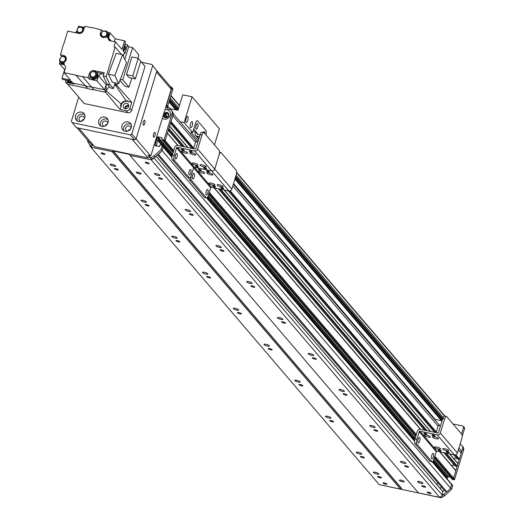 <?xml version="1.0" encoding="UTF-8"?>
<svg xmlns="http://www.w3.org/2000/svg" width="524" height="524" viewBox="0 0 524 524"><rect width="100%" height="100%" fill="white"/><g stroke="black" fill="none" stroke-linecap="round" stroke-linejoin="round"><path stroke-width="0.79" d="M373.474 472.609A2.843 0.681 17 0 1 373.37 472.327A2.843 0.681 17 0 1 376.291 472.51A2.843 0.681 17 0 1 378.806 473.991A2.843 0.681 17 0 1 376.383 473.945A2.843 0.681 17 0 1 373.474 472.609M417.648 481.903A2.843 0.681 17 0 1 417.543 481.621A2.843 0.681 17 0 1 420.458 481.805A2.843 0.681 17 0 1 422.979 483.285A2.843 0.681 17 0 1 420.549 483.239A2.843 0.681 17 0 1 417.648 481.903M421.794 486.056A2.05 0.491 17 0 1 421.722 485.853A2.05 0.491 17 0 1 423.824 485.984A2.05 0.491 17 0 1 425.639 487.051A2.05 0.491 17 0 1 423.89 487.019A2.05 0.491 17 0 1 421.794 486.056M377.621 476.761A2.05 0.491 17 0 1 377.549 476.558A2.05 0.491 17 0 1 379.651 476.689A2.05 0.491 17 0 1 381.465 477.757A2.05 0.491 17 0 1 379.717 477.724A2.05 0.491 17 0 1 377.621 476.761M356.386 452.612A2.843 0.681 17 0 1 356.281 452.33A2.843 0.681 17 0 1 359.202 452.513A2.843 0.681 17 0 1 361.724 453.994A2.843 0.681 17 0 1 359.294 453.948A2.843 0.681 17 0 1 356.386 452.612M400.559 461.906A2.843 0.681 17 0 1 400.454 461.624A2.843 0.681 17 0 1 403.375 461.808A2.843 0.681 17 0 1 405.89 463.288A2.843 0.681 17 0 1 403.467 463.242A2.843 0.681 17 0 1 400.559 461.906M325.633 416.626A2.843 0.681 17 0 1 325.528 416.344A2.843 0.681 17 0 1 328.443 416.528A2.843 0.681 17 0 1 330.965 418.008A2.843 0.681 17 0 1 328.535 417.962A2.843 0.681 17 0 1 325.633 416.626M369.8 425.92A2.843 0.681 17 0 1 369.702 425.639A2.843 0.681 17 0 1 372.616 425.822A2.843 0.681 17 0 1 375.138 427.302A2.843 0.681 17 0 1 372.708 427.256A2.843 0.681 17 0 1 369.8 425.92M294.874 380.634A2.843 0.681 17 0 1 294.77 380.352A2.843 0.681 17 0 1 297.691 380.535A2.843 0.681 17 0 1 300.206 382.016A2.843 0.681 17 0 1 297.783 381.97A2.843 0.681 17 0 1 294.874 380.634M339.048 389.928A2.843 0.681 17 0 1 338.943 389.646A2.843 0.681 17 0 1 341.858 389.83A2.843 0.681 17 0 1 344.379 391.31A2.843 0.681 17 0 1 341.949 391.264A2.843 0.681 17 0 1 339.048 389.928M264.116 344.648A2.843 0.681 17 0 1 264.017 344.366A2.843 0.681 17 0 1 266.932 344.543A2.843 0.681 17 0 1 269.454 346.023A2.843 0.681 17 0 1 267.024 345.984A2.843 0.681 17 0 1 264.116 344.648M308.289 353.942A2.843 0.681 17 0 1 308.184 353.661A2.843 0.681 17 0 1 311.105 353.838A2.843 0.681 17 0 1 313.627 355.318A2.843 0.681 17 0 1 311.197 355.279A2.843 0.681 17 0 1 308.289 353.942M233.363 308.656A2.843 0.681 17 0 1 233.259 308.374A2.843 0.681 17 0 1 236.173 308.557A2.843 0.681 17 0 1 238.695 310.038A2.843 0.681 17 0 1 236.265 309.992A2.843 0.681 17 0 1 233.363 308.656M277.537 317.95A2.843 0.681 17 0 1 277.432 317.668A2.843 0.681 17 0 1 280.347 317.852A2.843 0.681 17 0 1 282.868 319.332A2.843 0.681 17 0 1 280.438 319.286A2.843 0.681 17 0 1 277.537 317.95M202.605 272.663A2.843 0.681 17 0 1 202.5 272.382A2.843 0.681 17 0 1 205.421 272.565A2.843 0.681 17 0 1 207.943 274.045A2.843 0.681 17 0 1 205.513 274.006A2.843 0.681 17 0 1 202.605 272.663M246.778 281.958A2.843 0.681 17 0 1 246.673 281.683A2.843 0.681 17 0 1 249.594 281.86A2.843 0.681 17 0 1 252.109 283.34A2.843 0.681 17 0 1 249.679 283.301A2.843 0.681 17 0 1 246.778 281.958M171.852 236.678A2.843 0.681 17 0 1 171.748 236.396A2.843 0.681 17 0 1 174.662 236.579A2.843 0.681 17 0 1 177.184 238.06A2.843 0.681 17 0 1 174.754 238.014A2.843 0.681 17 0 1 171.852 236.678M216.019 245.972A2.843 0.681 17 0 1 215.921 245.691A2.843 0.681 17 0 1 218.836 245.874A2.843 0.681 17 0 1 221.357 247.354A2.843 0.681 17 0 1 218.927 247.308A2.843 0.681 17 0 1 216.019 245.972M141.094 200.685A2.843 0.681 17 0 1 140.989 200.404A2.843 0.681 17 0 1 143.91 200.587A2.843 0.681 17 0 1 146.425 202.067A2.843 0.681 17 0 1 143.995 202.022A2.843 0.681 17 0 1 141.094 200.685M185.267 209.98A2.843 0.681 17 0 1 185.162 209.698A2.843 0.681 17 0 1 188.077 209.882A2.843 0.681 17 0 1 190.598 211.362A2.843 0.681 17 0 1 188.168 211.316A2.843 0.681 17 0 1 185.267 209.98M110.335 164.7A2.843 0.681 17 0 1 110.237 164.418A2.843 0.681 17 0 1 113.151 164.602A2.843 0.681 17 0 1 115.673 166.082A2.843 0.681 17 0 1 113.243 166.036A2.843 0.681 17 0 1 110.335 164.7M154.508 173.994A2.843 0.681 17 0 1 154.403 173.713A2.843 0.681 17 0 1 157.324 173.896A2.843 0.681 17 0 1 159.84 175.376A2.843 0.681 17 0 1 157.416 175.33A2.843 0.681 17 0 1 154.508 173.994M436.937 484.674A2.024 1.841 139.5 0 1 438.156 483.18M438.752 486.855L442.171 490.85A0.38 0.347 139.5 0 1 442.374 491.139L442.597 495.573L439.675 497.361L151.253 159.859L129.978 155.386L129.487 154.514A0.38 0.347 -40.5 0 0 129.271 154.357L113.282 150.997A0.38 0.347 -40.5 0 0 113.007 151.05L112.077 151.619L90.803 147.139L89.322 144.329M439.675 497.361L418.401 492.888L129.978 155.386M145.331 162.551A2.05 0.491 17 0 1 145.253 162.348A2.05 0.491 17 0 1 147.355 162.479A2.05 0.491 17 0 1 149.17 163.547A2.05 0.491 17 0 1 147.421 163.514A2.05 0.491 17 0 1 145.331 162.551M427.263 492.455A2.05 0.491 17 0 1 427.184 492.252A2.05 0.491 17 0 1 429.287 492.383A2.05 0.491 17 0 1 431.108 493.451A2.05 0.491 17 0 1 429.353 493.418A2.05 0.491 17 0 1 427.263 492.455M158.654 178.147A2.05 0.491 17 0 1 158.582 177.944A2.05 0.491 17 0 1 160.685 178.075A2.05 0.491 17 0 1 162.499 179.143A2.05 0.491 17 0 1 160.75 179.11A2.05 0.491 17 0 1 158.654 178.147M189.413 214.133A2.05 0.491 17 0 1 189.341 213.93A2.05 0.491 17 0 1 191.443 214.061A2.05 0.491 17 0 1 193.258 215.128A2.05 0.491 17 0 1 191.509 215.095A2.05 0.491 17 0 1 189.413 214.133M220.172 250.125A2.05 0.491 17 0 1 220.093 249.922A2.05 0.491 17 0 1 222.196 250.053A2.05 0.491 17 0 1 224.01 251.12A2.05 0.491 17 0 1 222.261 251.088A2.05 0.491 17 0 1 220.172 250.125M250.924 286.111A2.05 0.491 17 0 1 250.852 285.914A2.05 0.491 17 0 1 252.954 286.045A2.05 0.491 17 0 1 254.769 287.106A2.05 0.491 17 0 1 253.02 287.08A2.05 0.491 17 0 1 250.924 286.111M281.683 322.103A2.05 0.491 17 0 1 281.611 321.9A2.05 0.491 17 0 1 283.707 322.031A2.05 0.491 17 0 1 285.528 323.098A2.05 0.491 17 0 1 283.772 323.066A2.05 0.491 17 0 1 281.683 322.103M312.442 358.095A2.05 0.491 17 0 1 312.363 357.892A2.05 0.491 17 0 1 314.466 358.023A2.05 0.491 17 0 1 316.28 359.091A2.05 0.491 17 0 1 314.531 359.058A2.05 0.491 17 0 1 312.442 358.095M343.194 394.081A2.05 0.491 17 0 1 343.122 393.878A2.05 0.491 17 0 1 345.224 394.009A2.05 0.491 17 0 1 347.039 395.076A2.05 0.491 17 0 1 345.29 395.044A2.05 0.491 17 0 1 343.194 394.081M373.953 430.073A2.05 0.491 17 0 1 373.874 429.87A2.05 0.491 17 0 1 375.977 430.001A2.05 0.491 17 0 1 377.797 431.069A2.05 0.491 17 0 1 376.042 431.036A2.05 0.491 17 0 1 373.953 430.073M404.705 466.059A2.05 0.491 17 0 1 404.633 465.856A2.05 0.491 17 0 1 406.735 465.987A2.05 0.491 17 0 1 408.55 467.054A2.05 0.491 17 0 1 406.801 467.022A2.05 0.491 17 0 1 404.705 466.059M401.319 488.414L401.712 488.499A0.38 0.347 -40.5 0 0 401.436 488.551L400.5 489.115L112.077 151.619M399.517 480.495A2.528 0.603 17 0 1 399.426 480.246A2.528 0.603 17 0 1 402.019 480.403A2.528 0.603 17 0 1 404.259 481.72A2.528 0.603 17 0 1 402.104 481.68A2.528 0.603 17 0 1 399.517 480.495M136.384 172.586A2.528 0.603 17 0 1 136.292 172.337A2.528 0.603 17 0 1 138.88 172.494A2.528 0.603 17 0 1 141.126 173.811A2.528 0.603 17 0 1 138.965 173.772A2.528 0.603 17 0 1 136.384 172.586M400.5 489.115L379.232 484.641L90.803 147.139M360.538 456.764A2.05 0.491 17 0 1 360.46 456.561A2.05 0.491 17 0 1 362.562 456.692A2.05 0.491 17 0 1 364.376 457.76A2.05 0.491 17 0 1 362.628 457.727A2.05 0.491 17 0 1 360.538 456.764M329.779 420.779A2.05 0.491 17 0 1 329.707 420.576A2.05 0.491 17 0 1 331.81 420.707A2.05 0.491 17 0 1 333.624 421.774A2.05 0.491 17 0 1 331.875 421.741A2.05 0.491 17 0 1 329.779 420.779M299.021 384.786A2.05 0.491 17 0 1 298.949 384.583A2.05 0.491 17 0 1 301.051 384.714A2.05 0.491 17 0 1 302.865 385.782A2.05 0.491 17 0 1 301.117 385.749A2.05 0.491 17 0 1 299.021 384.786M268.268 348.801A2.05 0.491 17 0 1 268.19 348.598A2.05 0.491 17 0 1 270.292 348.729A2.05 0.491 17 0 1 272.113 349.79A2.05 0.491 17 0 1 270.358 349.763A2.05 0.491 17 0 1 268.268 348.801M237.51 312.808A2.05 0.491 17 0 1 237.438 312.605A2.05 0.491 17 0 1 239.54 312.736A2.05 0.491 17 0 1 241.354 313.804A2.05 0.491 17 0 1 239.606 313.771A2.05 0.491 17 0 1 237.51 312.808M206.757 276.816A2.05 0.491 17 0 1 206.679 276.613A2.05 0.491 17 0 1 208.781 276.751A2.05 0.491 17 0 1 210.596 277.812A2.05 0.491 17 0 1 208.847 277.779A2.05 0.491 17 0 1 206.757 276.816M175.999 240.83A2.05 0.491 17 0 1 175.926 240.627A2.05 0.491 17 0 1 178.022 240.758A2.05 0.491 17 0 1 179.843 241.826A2.05 0.491 17 0 1 178.088 241.793A2.05 0.491 17 0 1 175.999 240.83M145.24 204.838A2.05 0.491 17 0 1 145.168 204.635A2.05 0.491 17 0 1 147.27 204.766A2.05 0.491 17 0 1 149.085 205.834A2.05 0.491 17 0 1 147.336 205.801A2.05 0.491 17 0 1 145.24 204.838M114.487 168.852A2.05 0.491 17 0 1 114.409 168.649A2.05 0.491 17 0 1 116.511 168.78A2.05 0.491 17 0 1 118.326 169.848A2.05 0.491 17 0 1 116.577 169.815A2.05 0.491 17 0 1 114.487 168.852M383.09 483.161A2.05 0.491 17 0 1 383.018 482.958A2.05 0.491 17 0 1 385.12 483.089A2.05 0.491 17 0 1 386.935 484.156A2.05 0.491 17 0 1 385.186 484.124A2.05 0.491 17 0 1 383.09 483.161M101.158 153.257A2.05 0.491 17 0 1 101.086 153.054A2.05 0.491 17 0 1 103.182 153.185A2.05 0.491 17 0 1 105.003 154.252A2.05 0.491 17 0 1 103.248 154.22A2.05 0.491 17 0 1 101.158 153.257M171.924 157.285L163.2 147.074A0.629 0.576 -40.5 0 0 162.8 146.366A0.629 0.576 139.5 0 1 163.2 147.074L162.126 150.598A176.902 160.848 139.5 0 1 158.451 154.416L158.235 154.279M156.237 145.05A0.38 0.347 139.5 0 1 156.296 145.371L158.379 138.565L157.351 137.367A0.629 0.576 139.5 0 1 158.11 136.902L162.185 137.76L161.752 139.168A0.38 0.347 139.5 0 0 161.811 139.489L162.84 140.687A0.38 0.347 -40.5 0 0 163.016 140.792A0.38 0.347 139.5 0 1 162.84 140.687A0.38 0.347 -40.5 0 1 162.761 140.491M158.451 138.329L158.124 139.391A0.38 0.347 139.5 0 1 157.731 139.679M158.379 138.565A0.629 0.576 -40.5 0 1 159.139 138.1L158.903 138.054M167.353 132.965A0.38 0.347 139.5 0 1 167.418 133.286L165.171 140.622A0.629 0.576 139.5 0 1 164.412 141.087L163.016 140.792L161.995 139.594A0.38 0.347 139.5 0 1 161.811 139.489M169.507 125.924A0.38 0.347 139.5 0 1 169.566 126.245L168.852 128.596A0.38 0.347 139.5 0 1 168.394 128.871M195.485 142.233L172.796 115.686L171.001 121.555A0.38 0.347 139.5 0 1 170.549 121.83M163.894 115.994L164.516 116.132A0.38 0.347 139.5 0 1 164.759 116.348A2.024 1.841 -40.5 0 0 167.818 117.035A2.024 1.841 -40.5 0 0 168.165 114.324A2.024 1.841 -40.5 0 0 165.394 114.271A0.38 0.347 139.5 0 1 165.053 114.37L164.431 114.239M154.148 157.659L154.174 158.078L151.253 159.859M158.451 154.416L446.88 491.918A176.902 160.848 139.5 0 0 450.548 488.099L451.629 484.576L452.651 485.774A0.629 0.576 -40.5 0 0 452.553 485.244L451.524 484.045A0.629 0.576 139.5 0 0 451.223 483.868A0.629 0.576 139.5 0 1 451.629 484.576L450.548 488.099L162.126 150.598A176.902 160.848 139.5 0 1 155.215 157.01L151.79 159.1L150.473 157.835A1.264 1.146 139.5 0 1 149.674 156.421L149.91 155.648M446.88 491.918L444.077 490.097A0.38 0.347 139.5 0 1 443.959 489.96M442.597 495.573L154.174 158.078M441.555 487.169A2.05 1.86 -40.5 0 0 440.337 488.65M458.926 448.007L460.616 449.992A3.792 3.445 139.5 0 1 461.225 453.188L459.43 459.057A0.38 0.347 139.5 0 1 458.972 459.332L457.478 459.017A0.38 0.347 139.5 0 1 457.295 458.913L453.725 454.734L457.301 458.913M457.282 458.893A2.718 2.469 -40.5 0 0 453.83 458.624M449.684 453.882L457.753 463.321A0.38 0.347 139.5 0 1 457.996 463.747L457.275 466.091A0.38 0.347 139.5 0 1 456.823 466.373L455.323 466.059A0.38 0.347 139.5 0 1 455.146 465.954L443.763 452.638L455.146 465.954M455.127 465.934A2.718 2.469 -40.5 0 0 451.675 465.666M439.721 451.786L455.598 470.362A0.38 0.347 139.5 0 1 455.841 470.788L453.601 478.124A0.629 0.576 139.5 0 1 452.841 478.589L451.446 478.294A0.38 0.347 139.5 0 1 451.184 477.993M446.251 477.875L446.802 476.067A0.629 0.576 139.5 0 1 447.561 475.602L447.332 475.556A0.38 0.347 -40.5 0 0 446.874 475.831L446.553 476.892A0.38 0.347 139.5 0 1 446.153 477.181A0.38 0.347 -40.5 0 0 445.813 477.357M198.223 140.845L190.828 132.192L192.688 132.585L195.557 123.199A3.792 1.29 -78.1 0 1 197.358 120.69A3.792 1.29 -78.1 0 1 197.659 120.88L205.86 130.476L197.659 120.88A3.792 1.29 101.9 0 0 197.358 120.69A3.792 1.29 101.9 0 0 195.557 123.199L193.762 129.068L197.181 133.063L197.037 133.535A0.629 0.576 -40.5 0 0 197.437 134.242L200.07 134.799M199.493 136.672L196.86 136.122A2.653 2.41 139.5 0 1 195.177 133.142L195.321 132.67L193.363 130.378M195.858 126.723A2.843 0.969 101.9 0 0 196.094 125.622M205.86 130.476A3.792 1.29 -78.1 0 1 205.912 134.832A3.792 1.29 101.9 0 0 205.86 130.476M197.672 127.273A2.843 0.969 -78.1 0 1 196.323 129.153A2.843 0.969 -78.1 0 1 195.956 126.173A2.843 0.969 -78.1 0 1 197.489 123.585A2.843 0.969 -78.1 0 1 197.672 127.273M203.391 132.421A2.843 0.969 -78.1 0 1 204.327 131.583A2.843 0.969 -78.1 0 1 204.832 133.574M197.181 133.063L195.321 132.67M207 173.234A3.157 0.753 17 0 1 206.888 172.92A3.157 0.753 17 0 1 210.131 173.123A3.157 0.753 17 0 1 212.927 174.767A3.157 0.753 17 0 1 210.229 174.721A3.157 0.753 17 0 1 207 173.234M217.257 185.227A3.157 0.753 17 0 1 217.139 184.92A3.157 0.753 17 0 1 220.381 185.123A3.157 0.753 17 0 1 223.178 186.767A3.157 0.753 17 0 1 220.48 186.714A3.157 0.753 17 0 1 217.257 185.227M209.115 183.518A3.157 0.753 17 0 1 209.004 183.203A3.157 0.753 17 0 1 212.246 183.407A3.157 0.753 17 0 1 215.043 185.051A3.157 0.753 17 0 1 212.344 185.005A3.157 0.753 17 0 1 209.115 183.518M198.865 171.518A3.157 0.753 17 0 1 198.753 171.21A3.157 0.753 17 0 1 201.989 171.413A3.157 0.753 17 0 1 204.792 173.058A3.157 0.753 17 0 1 202.094 173.005A3.157 0.753 17 0 1 198.865 171.518M223.643 188.542A1.552 0.373 17 0 1 223.696 188.692A1.552 0.373 17 0 1 222.104 188.594A1.552 0.373 17 0 1 220.722 187.788A1.552 0.373 17 0 1 222.052 187.808A1.552 0.373 17 0 1 223.643 188.542M201.151 170.031A1.552 0.373 17 0 1 201.209 170.189A1.552 0.373 17 0 1 199.611 170.09A1.552 0.373 17 0 1 198.236 169.278A1.552 0.373 17 0 1 199.565 169.304A1.552 0.373 17 0 1 201.151 170.031M209.286 171.748A1.552 0.373 17 0 1 209.345 171.898A1.552 0.373 17 0 1 207.746 171.8A1.552 0.373 17 0 1 206.371 170.994A1.552 0.373 17 0 1 207.701 171.014A1.552 0.373 17 0 1 209.286 171.748M215.502 186.832A1.552 0.373 17 0 1 215.561 186.983A1.552 0.373 17 0 1 213.962 186.885A1.552 0.373 17 0 1 212.587 186.072A1.552 0.373 17 0 1 213.916 186.099A1.552 0.373 17 0 1 215.502 186.832M188.987 177.793A3.792 1.29 101.9 0 0 189.4 179.725L204.432 197.319A3.792 1.29 101.9 0 0 204.733 197.509A3.792 1.29 101.9 0 0 205.081 197.45M202.225 132.303A3.792 1.29 101.9 0 0 201.93 132.113A3.792 1.29 101.9 0 0 200.122 134.622L201.982 135.015A3.792 1.29 -78.1 0 1 203.79 132.507A3.792 1.29 -78.1 0 1 204.085 132.69L219.117 150.29A3.792 1.29 -78.1 0 1 219.071 155.006A3.792 1.29 -78.1 0 1 220.873 152.497A3.792 1.29 -78.1 0 1 221.174 152.687L236.206 170.28A3.792 1.29 -78.1 0 1 236.154 175.003L231.85 189.085A2.528 2.299 139.5 0 1 228.811 190.939L211.486 187.297A0.629 0.576 -40.5 0 0 210.727 187.762L208.395 195.387A3.792 1.29 -78.1 0 1 206.594 197.895A3.792 1.29 -78.1 0 1 206.292 197.712L204.432 197.319M205.998 192.57A2.843 0.969 101.9 0 0 206.233 191.47M192.328 176.575A2.843 0.969 101.9 0 0 192.563 175.475M189.4 179.725L191.26 180.112L206.292 197.712M191.26 180.112A3.792 1.29 -78.1 0 1 191.312 175.396A3.792 1.29 -78.1 0 1 189.505 177.905A3.792 1.29 -78.1 0 1 189.21 177.715L187.35 177.322A3.792 1.29 101.9 0 0 187.644 177.512A3.792 1.29 101.9 0 0 187.992 177.459M201.982 135.015L197.679 149.098L214.761 169.088L219.071 155.006L214.761 169.088A2.528 2.299 139.5 0 1 211.722 170.948L194.404 167.3A0.629 0.576 -40.5 0 0 193.644 167.765L191.312 175.396L193.644 167.765L210.727 187.762M206.279 191.312A2.843 0.969 -78.1 0 1 207.628 189.433A2.843 0.969 -78.1 0 1 207.995 192.413A2.843 0.969 -78.1 0 1 206.463 195A2.843 0.969 -78.1 0 1 206.279 191.312M192.609 175.317A2.843 0.969 -78.1 0 1 193.965 173.437A2.843 0.969 -78.1 0 1 194.325 176.418A2.843 0.969 -78.1 0 1 192.793 179.005A2.843 0.969 -78.1 0 1 192.609 175.317M461.539 433.951L463.524 427.446L464.552 428.645A1.264 1.146 -40.5 0 0 464.349 427.577L463.321 426.379A1.264 1.146 139.5 0 0 462.725 426.025L453.018 423.981M442.577 495.16L443.638 494.512A176.902 160.848 -40.5 0 0 446.664 491.781M432.483 461.768L451.524 484.045A0.629 0.576 139.5 0 1 451.629 484.576L432.189 461.827M434.278 458.205L451.446 478.294L452.841 478.589L453.863 479.788L452.467 479.493L451.446 478.294A0.38 0.347 139.5 0 1 451.262 478.189L434.258 458.284M434.887 456.227L453.601 478.124L462.548 448.845A3.792 3.445 -40.5 0 0 461.945 445.649L462.967 446.848A3.792 3.445 139.5 0 1 463.576 450.044L454.622 479.322L453.601 478.124A0.629 0.576 139.5 0 1 452.841 478.589L434.579 457.223M461.945 445.649A3.792 3.445 -40.5 0 0 460.976 444.883A3.792 3.445 139.5 0 1 460.085 444.208M463.321 426.379A1.264 1.146 139.5 0 1 463.524 427.446M444.437 490.333A2.843 2.587 139.5 0 1 442.394 491.584M464.552 428.645L462.148 436.505M460.288 443.559A3.792 3.445 -40.5 0 0 460.596 444.66M453.863 479.788A0.629 0.576 -40.5 0 0 454.622 479.322M450.404 477.187L448.59 476.801A0.629 0.576 -40.5 0 0 447.83 477.266L447.28 479.074M452.651 485.774L451.577 489.298A176.902 160.848 139.5 0 1 447.719 492.953L445.747 494.748A176.902 160.848 139.5 0 1 444.666 495.711L441.241 497.8L380.103 484.824M450.548 488.099L451.577 489.298M443.638 494.512L444.666 495.711M440.461 496.883L441.241 497.8M167.68 106.117L170.929 109.916L167.693 106.084M441.752 420.765L434.304 419.2M171.42 110.466L172.442 111.664A3.792 3.445 139.5 0 1 173.051 114.861L165.171 140.622L164.15 139.423L172.023 113.662A3.792 3.445 -40.5 0 0 171.42 110.466A3.792 3.445 -40.5 0 0 169.612 109.411L169.029 109.287A3.792 3.445 139.5 0 1 167.228 108.232A3.792 3.445 139.5 0 1 166.619 105.036L171.748 88.255L172.776 89.453A1.264 1.146 -40.5 0 0 172.573 88.386L171.551 87.187A1.264 1.146 139.5 0 0 170.948 86.833L170.516 86.748M87.312 139.869A176.902 160.848 -40.5 0 0 87.934 141.866L89.742 145.056L91.058 146.32A1.264 1.146 -40.5 0 0 92.578 145.39L91.549 144.192A1.264 1.146 139.5 0 1 90.03 145.122M91.549 144.192L91.785 143.419M150.473 157.835L154.187 155.811A176.902 160.848 -40.5 0 0 161.097 149.392L162.171 145.875L163.2 147.074L162.126 150.598L161.097 149.392M155.674 145.757L155.019 144.997A0.629 0.576 139.5 0 0 155.425 145.705L159.493 146.563L159.925 145.155A0.38 0.347 139.5 0 1 160.377 144.873L161.772 145.168A0.629 0.576 139.5 0 1 162.171 145.875M155.019 144.997L157.351 137.367M161.995 139.594L163.39 139.888L164.412 141.087A0.629 0.576 -40.5 0 0 165.171 140.622L173.706 150.611M164.15 139.423A0.629 0.576 139.5 0 1 163.39 139.888M171.551 87.187A1.264 1.146 139.5 0 1 171.748 88.255M164.942 109.765A5.057 4.598 139.5 0 1 170.248 115.418A5.057 4.598 139.5 0 1 162.335 118.28M172.776 89.453L167.647 106.234A3.792 3.445 -40.5 0 0 167.811 108.763M173.405 151.606L164.412 141.087L163.016 140.792L173.103 152.589M149.871 157.488L150.899 158.687A1.264 1.146 -40.5 0 0 151.502 159.041M92.827 144.572L92.578 145.39M91.058 146.32L89.742 145.056M168.558 113.551A2.843 2.587 -40.5 0 0 164.267 117.219M151.79 159.1L150.768 157.901M163.586 114.586A2.843 2.587 -40.5 0 0 167.877 117.101A2.843 2.587 -40.5 0 0 165.708 112.542A2.843 2.587 -40.5 0 0 163.586 114.586M155.215 157.01L154.187 155.811M153.604 133.941A2.528 0.865 -78.1 0 1 154.809 132.264A2.528 0.865 -78.1 0 1 155.13 134.917A2.528 0.865 -78.1 0 1 153.768 137.209A2.528 0.865 -78.1 0 1 153.604 133.941M143.353 121.941A2.528 0.865 -78.1 0 1 144.559 120.271A2.528 0.865 -78.1 0 1 144.879 122.917A2.528 0.865 -78.1 0 1 143.517 125.216A2.528 0.865 -78.1 0 1 143.353 121.941M91.811 143.38L89.984 142.993A1.264 0.432 101.9 0 0 90.082 143.059A1.264 0.432 101.9 0 0 90.2 143.039M171.217 89.224L151.128 154.94A1.264 0.432 -78.1 0 1 150.526 155.779A1.264 0.432 -78.1 0 1 150.427 155.713L136.417 139.319A1.264 0.432 -78.1 0 1 136.437 137.747L156.525 72.03L171.217 89.224A2.528 2.299 -40.5 0 0 170.817 87.095L156.774 70.661M89.984 142.993L76.93 127.725M150.427 155.713L148.102 155.222A1.264 0.432 101.9 0 0 148.2 155.287A1.264 0.432 101.9 0 0 148.318 155.268M148.102 155.222L149.641 157.017M61.57 56.841L61.74 56.297L60.476 54.817L63.686 55.492A3.917 3.563 -40.5 0 1 65.552 56.585A3.917 3.563 -40.5 0 1 64.406 62.199L63.902 63.836A25.591 23.266 139.5 0 0 65.474 66.627A1.264 1.146 -40.5 0 1 65.598 67.596L64.052 72.653L75.842 75.135L87.639 88.458A25.525 23.207 -40.5 0 0 94.281 89.859L105.606 92.244L104.623 89.787L106.182 84.678L106.077 90.724L105.612 92.244L120.022 109.444L121.103 106.372A5.057 4.598 139.5 0 1 123.69 102.016A5.057 4.598 139.5 0 1 128.622 101.78L131.734 102.291L116.859 85.373L114.56 84.593M120.022 109.444L126.061 110.715A3.157 2.875 139.5 0 0 129.867 108.389L131.734 102.291M125.157 108.665A2.843 2.587 -40.5 0 0 128.125 104.178A2.843 2.587 -40.5 0 0 124.286 104.06A2.843 2.587 -40.5 0 0 125.157 108.665M124.961 108.619A2.843 2.587 139.5 0 1 128.681 105.435M140.72 61.347L145.03 66.391L131.576 110.394L129.867 108.389M87.639 88.458L67.707 84.266L84.181 103.542L127.771 112.712A3.157 2.875 -40.5 0 0 131.576 110.394M101.171 33.922L100.431 33.058L101.427 29.816L97.051 28.892A25.905 23.554 139.5 0 0 90.41 27.497L84.777 26.311L83.486 30.523A3.917 3.563 -40.5 0 1 78.77 33.405L67.734 31.08L63.876 43.695A25.905 23.554 139.5 0 0 61.825 50.402L60.476 54.817M121.103 106.372L120.415 105.625L121.162 103.89L106.077 90.724L109.156 86.467M114.455 84.934L115.359 85.058L126.16 100.837L127.98 101.008L128.622 101.78M62.48 56.454L61.74 56.297M64.393 64.825L59.448 63.784L60.024 61.904M64.066 63.299A3.792 3.445 139.5 0 1 62.146 63.411A3.792 3.445 139.5 0 1 60.339 62.356L60.954 63.077A3.792 3.445 -40.5 0 0 62.762 64.131A3.792 3.445 -40.5 0 0 64.059 64.164M59.448 63.784L64.91 69.849M64.576 69.784L61.956 78.345L70.439 80.133L64.052 72.653M61.956 78.345L62.978 79.55L71.467 81.331L73.006 83.133L84.796 85.615A25.905 23.547 -40.5 0 0 91.438 87.01L82.484 76.537A25.905 23.554 139.5 0 1 75.842 75.135M82.484 76.537L88.111 77.716L89.401 73.504L90.141 74.369M103.228 76.039L107.165 84.135L110.066 84.744L106.13 76.655L103.228 76.039L104.23 72.751L94.117 70.622A3.917 3.563 -40.5 0 0 89.401 73.504M106.13 76.655L115.175 47.068L114.016 46.826L115.522 41.894L109.693 40.669A1.264 1.146 -40.5 0 1 108.94 40.086L109.293 40.499M111.18 40.983L108.56 37.911A1.264 1.146 -40.5 0 0 108.684 38.881A25.591 23.266 -40.5 0 0 108.619 38.783L107.355 37.302A25.591 23.266 139.5 0 1 108.94 40.086M107.355 37.302L105.73 36.962A3.917 3.563 -40.5 0 1 101.06 36.359A3.917 3.563 -40.5 0 1 100.431 33.058M73.006 83.133L73.891 84.023L65.513 82.261L66.142 80.211M67.707 84.266L65.513 82.261M94.281 89.859L91.438 87.01L104.623 89.787L96.933 80.788L89.375 79.196L88.111 77.716M104.623 89.787L106.182 84.685A5.81 5.286 139.5 0 1 106.182 84.678L107.06 83.932M75.063 32.626A5.81 5.286 -40.5 0 0 76.917 31.316M84.43 27.451L78.489 26.2L77.834 28.342M77.866 33.215A3.792 3.445 139.5 0 1 77.65 32.992A3.792 3.445 139.5 0 1 77.69 28.545M79.026 27.405A3.792 3.445 139.5 0 1 83.414 28.067A3.792 3.445 139.5 0 1 83.964 28.977M77.794 31.695A2.843 2.587 139.5 0 1 78.273 27.883A2.843 2.587 139.5 0 1 82.203 31.165A2.843 2.587 139.5 0 1 77.794 31.695L78.371 32.377A2.843 2.587 -40.5 0 0 81.62 32.888M82.7 31.971A2.843 2.587 -40.5 0 0 82.694 28.682L82.117 28.001M117.474 83.368L116.859 85.373L114.867 83.585M131.753 78.181L129.002 87.18L125.053 86.349L119.957 80.388M124.817 59.35L128.557 47.114L127.548 44.841L124.967 53.297L124.476 52.374L123.297 56.225M115.149 82.877L114.88 83.545M124.476 52.374L122.937 50.573L125.557 42.005L124.529 40.806L115.228 38.848L114.376 41.651M115.522 41.894L121.909 49.374L124.529 40.806M96.933 80.788L98.492 75.685A5.81 5.286 -40.5 0 1 103.883 73.891L96.278 72.292M98.492 75.685L106.182 84.685M90.2 76.504L89.375 79.196M90.77 77.487L91.386 78.207A3.792 3.445 -40.5 0 0 93.193 79.262A3.792 3.445 -40.5 0 0 97.274 77.5A3.792 3.445 -40.5 0 0 97.15 73.281L96.534 72.561A3.792 3.445 139.5 0 1 96.658 76.779A3.792 3.445 139.5 0 1 92.578 78.541A3.792 3.445 139.5 0 1 90.77 77.487A3.792 3.445 139.5 0 1 90.809 73.039M92.145 71.899A3.792 3.445 139.5 0 1 96.534 72.561M90.914 76.19L91.49 76.871A2.843 2.587 -40.5 0 0 95.905 76.34A2.843 2.587 -40.5 0 0 95.813 73.177L95.237 72.495A2.843 2.587 139.5 0 1 92.27 76.982A2.843 2.587 139.5 0 1 91.392 72.377A2.843 2.587 139.5 0 1 95.237 72.495M110.066 84.744L113.341 88.576L110.44 87.967L107.165 84.135M113.341 88.576L115.09 82.864M121.509 54.483L115.175 47.068M108.416 74.192L112.352 82.288L118.745 83.637L114.808 75.535L108.416 74.192L116.164 53.356L122.557 54.706L126.494 62.801L118.745 83.637M114.808 75.535L122.557 54.706M108.56 37.911L110.106 32.855L115.228 38.848M107.413 31.944A3.995 3.635 139.5 0 1 108.082 32.429L110.106 32.855M101.427 29.816L103.254 31.414M102.691 31.289L102.514 31.853M107.728 37.741A3.792 3.445 -40.5 0 0 108.18 32.829L107.564 32.108A3.792 3.445 139.5 0 1 106.903 37.211M127.548 44.841L124.863 44.271M123.264 50.952A3.727 3.386 -40.5 0 0 124.797 45.372A3.727 3.386 -40.5 0 0 124.673 45.234M124.797 45.372L124.594 45.143A3.727 3.386 139.5 0 1 123.022 50.677M122.957 50.514A3.537 3.216 -40.5 0 0 124.529 45.359M124.391 45.811A3.537 3.216 139.5 0 1 123.468 48.83M101.741 36.962A3.792 3.445 139.5 0 1 101.839 32.593M103.176 31.453A3.792 3.445 139.5 0 1 107.564 32.108M101.944 35.743L102.521 36.418A2.843 2.587 -40.5 0 0 106.935 35.894A2.843 2.587 -40.5 0 0 106.844 32.724L106.267 32.049A2.843 2.587 139.5 0 1 103.3 36.536A2.843 2.587 139.5 0 1 102.422 31.931A2.843 2.587 139.5 0 1 106.267 32.049M120.337 79.353L122.754 79.864L132.618 47.592L128.662 46.76L128.557 47.114M137.877 58.164L138.873 54.909L132.618 47.592M129.002 87.18L122.754 79.864M126.52 74.631L131.937 56.913L138.212 58.236L140.76 61.216L135.343 78.934L129.061 77.611L126.52 74.631L132.795 75.954L138.212 58.236M135.343 78.934L132.795 75.954M121.162 103.89L123.206 101.564L126.16 100.837M67.596 81.469A3.727 3.386 -40.5 0 0 67.714 81.606A3.727 3.386 -40.5 0 0 69.489 82.648A3.727 3.386 -40.5 0 0 72.181 82.17M71.945 81.888A3.727 3.386 139.5 0 1 69.247 82.373A3.727 3.386 139.5 0 1 67.472 81.331A3.727 3.386 139.5 0 1 66.921 80.395M70.714 81.174A3.537 3.216 139.5 0 1 66.934 80.408L67.616 81.207A3.537 3.216 -40.5 0 0 71.827 81.757M60.339 62.356A3.792 3.445 139.5 0 1 60.378 57.909M61.714 56.769A3.792 3.445 139.5 0 1 66.044 57.358M60.483 61.059A2.843 2.587 139.5 0 1 60.961 57.247A2.843 2.587 139.5 0 1 64.891 60.529A2.843 2.587 139.5 0 1 60.483 61.059L61.059 61.74A2.843 2.587 -40.5 0 0 64.4 62.205M65.389 61.334A2.843 2.587 -40.5 0 0 65.382 58.046L64.806 57.365M180.092 121.738L184.14 122.59L192.033 96.77L182.738 94.818L178.108 109.955A0.38 0.347 139.5 0 1 177.649 110.23L169.828 108.586M184.14 122.59L192.688 132.585M187.782 120.474A3.105 1.061 -78.1 0 1 186.302 122.531A3.105 1.061 -78.1 0 1 185.909 119.276A3.105 1.061 -78.1 0 1 187.585 116.452A3.105 1.061 -78.1 0 1 187.782 120.474M192.229 125.675A3.105 1.061 -78.1 0 1 190.749 127.732A3.105 1.061 -78.1 0 1 190.35 124.476A3.105 1.061 -78.1 0 1 192.026 121.653A3.105 1.061 -78.1 0 1 192.229 125.675M192.033 96.77L219.373 128.766L214.46 144.834M189.917 153.237A3.157 0.753 17 0 1 189.799 152.929A3.157 0.753 17 0 1 193.042 153.132A3.157 0.753 17 0 1 195.845 154.777A3.157 0.753 17 0 1 193.146 154.724A3.157 0.753 17 0 1 189.917 153.237M200.168 165.237A3.157 0.753 17 0 1 200.05 164.922A3.157 0.753 17 0 1 203.292 165.126A3.157 0.753 17 0 1 206.096 166.77A3.157 0.753 17 0 1 203.397 166.724A3.157 0.753 17 0 1 200.168 165.237M192.033 163.521A3.157 0.753 17 0 1 191.915 163.213A3.157 0.753 17 0 1 195.157 163.416A3.157 0.753 17 0 1 197.961 165.06A3.157 0.753 17 0 1 195.256 165.008A3.157 0.753 17 0 1 192.033 163.521M181.776 151.528A3.157 0.753 17 0 1 181.664 151.213A3.157 0.753 17 0 1 184.907 151.416A3.157 0.753 17 0 1 187.703 153.06A3.157 0.753 17 0 1 185.005 153.015A3.157 0.753 17 0 1 181.776 151.528M206.554 168.545A1.552 0.373 17 0 1 206.607 168.702A1.552 0.373 17 0 1 205.015 168.604A1.552 0.373 17 0 1 203.639 167.791A1.552 0.373 17 0 1 204.963 167.818A1.552 0.373 17 0 1 206.554 168.545M184.062 150.041A1.552 0.373 17 0 1 184.121 150.192A1.552 0.373 17 0 1 182.529 150.093A1.552 0.373 17 0 1 181.147 149.288A1.552 0.373 17 0 1 182.476 149.307A1.552 0.373 17 0 1 184.062 150.041M192.203 151.75A1.552 0.373 17 0 1 192.256 151.908A1.552 0.373 17 0 1 190.664 151.809A1.552 0.373 17 0 1 189.288 150.997A1.552 0.373 17 0 1 190.612 151.023A1.552 0.373 17 0 1 192.203 151.75M198.419 166.835A1.552 0.373 17 0 1 198.472 166.986A1.552 0.373 17 0 1 196.88 166.887A1.552 0.373 17 0 1 195.504 166.082A1.552 0.373 17 0 1 196.828 166.101A1.552 0.373 17 0 1 198.419 166.835M172.311 159.728L174.171 160.121A3.792 1.29 -78.1 0 1 174.223 155.399L172.363 155.006A3.792 1.29 101.9 0 0 172.311 159.728L187.35 177.322M172.363 155.006L174.695 147.382A2.653 2.41 139.5 0 1 177.891 145.43L195.21 149.078A0.504 0.458 -40.5 0 0 195.819 148.705L200.122 134.622M188.915 172.579A2.843 0.969 101.9 0 0 189.144 171.472M175.245 156.584A2.843 0.969 101.9 0 0 175.475 155.477M174.171 160.121L189.21 177.715M231.85 189.085L214.761 169.088A2.528 2.299 139.5 0 1 211.722 170.948L194.404 167.3A0.629 0.576 -40.5 0 0 193.644 167.765L176.555 147.775L174.223 155.399M189.19 171.322A2.843 0.969 -78.1 0 1 190.546 169.442A2.843 0.969 -78.1 0 1 190.906 172.422A2.843 0.969 -78.1 0 1 189.374 175.003A2.843 0.969 -78.1 0 1 189.19 171.322M175.52 155.327A2.843 0.969 -78.1 0 1 176.876 153.447A2.843 0.969 -78.1 0 1 177.236 156.427A2.843 0.969 -78.1 0 1 175.704 159.008A2.843 0.969 -78.1 0 1 175.52 155.327M197.679 149.098A2.528 2.299 139.5 0 1 194.633 150.951L177.315 147.31A0.629 0.576 -40.5 0 0 176.555 147.775M197.889 141.939L195.714 141.48L193.5 148.718M432.549 437.154A3.157 0.753 17 0 1 432.431 436.846A3.157 0.753 17 0 1 435.673 437.049A3.157 0.753 17 0 1 438.477 438.693A3.157 0.753 17 0 1 435.778 438.64A3.157 0.753 17 0 1 432.549 437.154M442.8 449.153A3.157 0.753 17 0 1 442.688 448.839A3.157 0.753 17 0 1 445.931 449.042A3.157 0.753 17 0 1 448.727 450.686A3.157 0.753 17 0 1 446.029 450.64A3.157 0.753 17 0 1 442.8 449.153M434.665 447.437A3.157 0.753 17 0 1 434.547 447.129A3.157 0.753 17 0 1 437.789 447.332A3.157 0.753 17 0 1 440.592 448.976A3.157 0.753 17 0 1 437.894 448.924A3.157 0.753 17 0 1 434.665 447.437M424.414 435.444A3.157 0.753 17 0 1 424.296 435.13A3.157 0.753 17 0 1 427.538 435.333A3.157 0.753 17 0 1 430.342 436.977A3.157 0.753 17 0 1 427.643 436.931A3.157 0.753 17 0 1 424.414 435.444M449.186 452.461A1.552 0.373 17 0 1 449.245 452.618A1.552 0.373 17 0 1 447.647 452.52A1.552 0.373 17 0 1 446.271 451.708A1.552 0.373 17 0 1 447.601 451.734A1.552 0.373 17 0 1 449.186 452.461M426.7 433.957A1.552 0.373 17 0 1 426.752 434.108A1.552 0.373 17 0 1 425.161 434.01A1.552 0.373 17 0 1 423.778 433.204A1.552 0.373 17 0 1 425.108 433.224A1.552 0.373 17 0 1 426.7 433.957M434.835 435.667A1.552 0.373 17 0 1 434.887 435.824A1.552 0.373 17 0 1 433.296 435.726A1.552 0.373 17 0 1 431.92 434.913A1.552 0.373 17 0 1 433.243 434.94A1.552 0.373 17 0 1 434.835 435.667M441.051 450.751A1.552 0.373 17 0 1 441.103 450.902A1.552 0.373 17 0 1 439.512 450.804A1.552 0.373 17 0 1 438.136 449.998A1.552 0.373 17 0 1 439.459 450.018A1.552 0.373 17 0 1 441.051 450.751M414.942 443.645L416.803 444.038A3.792 1.29 -78.1 0 1 416.855 439.315L414.995 438.922A3.792 1.29 101.9 0 0 414.942 443.645L429.981 461.238A3.792 1.29 101.9 0 0 430.276 461.428A3.792 1.29 101.9 0 0 430.623 461.375M444.856 416.22A3.792 1.29 101.9 0 0 444.562 416.03A3.792 1.29 101.9 0 0 442.754 418.538L444.614 418.931A3.792 1.29 -78.1 0 1 446.422 416.423A3.792 1.29 -78.1 0 1 446.717 416.613L461.755 434.206A3.792 1.29 -78.1 0 1 461.703 438.922L457.4 453.005A2.528 2.299 139.5 0 1 454.354 454.865L437.036 451.216A0.629 0.576 -40.5 0 0 436.276 451.681L433.944 459.312A3.792 1.29 -78.1 0 1 432.136 461.821A3.792 1.29 -78.1 0 1 431.841 461.631L429.981 461.238M414.995 438.922L417.327 431.298A2.653 2.41 139.5 0 1 420.523 429.346L437.841 432.994A0.504 0.458 -40.5 0 0 438.45 432.621L442.754 418.538M431.547 456.496A2.843 0.969 101.9 0 0 431.776 455.389M417.877 440.501A2.843 0.969 101.9 0 0 418.106 439.394M416.803 444.038L431.841 461.631M444.614 418.931L440.311 433.014A2.528 2.299 139.5 0 1 437.265 434.868L419.947 431.226A0.629 0.576 -40.5 0 0 419.187 431.691L416.855 439.315M431.822 455.238A2.843 0.969 -78.1 0 1 433.178 453.358A2.843 0.969 -78.1 0 1 433.545 456.339A2.843 0.969 -78.1 0 1 432.005 458.919A2.843 0.969 -78.1 0 1 431.822 455.238M418.152 439.243A2.843 0.969 -78.1 0 1 419.508 437.363A2.843 0.969 -78.1 0 1 419.875 440.343A2.843 0.969 -78.1 0 1 418.335 442.924A2.843 0.969 -78.1 0 1 418.152 439.243M440.52 425.855L438.346 425.396L436.138 432.634L229.63 190.972M148.122 157.953L94.648 146.7L78.757 128.105L132.231 139.358L148.122 157.953L149.641 157.023M78.711 97.143L71.362 121.201L72.161 122.616L130.286 134.851L134.557 139.849L136.076 138.919L156.886 70.858L151.809 64.445L156.886 70.858M72.161 122.616L76.432 127.62L134.557 139.849M130.62 128.937A2.843 2.587 -40.5 0 0 128.321 130.902M84.128 119.151A2.843 2.587 -40.5 0 0 81.829 121.116M107.374 124.044A2.843 2.587 -40.5 0 0 105.075 126.009M136.076 138.919L131.806 133.921L130.286 134.851M131.806 133.921L152.615 65.86M131.157 124.437A5.057 4.598 -40.5 0 0 123.684 127.607A5.057 4.598 -40.5 0 0 123.795 130.731M131.059 128.131A2.843 2.587 -40.5 0 0 125.714 128.033A2.843 2.587 -40.5 0 0 127.463 131.21M121.974 125.609A5.057 4.598 139.5 0 1 125.747 121.968A5.057 4.598 139.5 0 1 130.469 123.304A5.057 4.598 139.5 0 1 129.611 130.076A5.057 4.598 139.5 0 1 122.78 129.867A5.057 4.598 139.5 0 1 121.974 125.609M84.665 114.651A5.057 4.598 -40.5 0 0 77.185 117.821A5.057 4.598 -40.5 0 0 77.303 120.946M84.567 118.345A2.843 2.587 -40.5 0 0 79.222 118.247A2.843 2.587 -40.5 0 0 80.965 121.424M75.476 115.824A5.057 4.598 139.5 0 1 79.255 112.188A5.057 4.598 139.5 0 1 83.971 113.518A5.057 4.598 139.5 0 1 83.113 120.297A5.057 4.598 139.5 0 1 76.288 120.088A5.057 4.598 139.5 0 1 75.476 115.824M107.911 119.544A5.057 4.598 -40.5 0 0 100.438 122.714A5.057 4.598 -40.5 0 0 100.549 125.839M107.813 123.238A2.843 2.587 -40.5 0 0 102.468 123.14A2.843 2.587 -40.5 0 0 104.21 126.317M98.728 120.717A5.057 4.598 139.5 0 1 102.501 117.075A5.057 4.598 139.5 0 1 107.217 118.411A5.057 4.598 139.5 0 1 106.359 125.184A5.057 4.598 139.5 0 1 99.534 124.974A5.057 4.598 139.5 0 1 98.728 120.717M125.773 108.723A2.05 1.86 139.5 0 1 128.662 106.261M151.809 64.445L141.513 62.277M129.651 154.803L129.271 154.357M401.712 488.499L113.282 150.997M401.436 488.551L113.007 151.05M414.563 441.201L206.639 197.908M444.077 490.097L157.593 154.868L444.011 490.038M442.374 491.139L156.132 156.191M165.63 117.369L164.759 116.348M167.778 117.068L165.394 114.271M167.516 117.252L165.053 114.37M167.097 117.448L164.398 114.284M461.225 453.188L458.362 449.841M438.116 426.15L232.82 185.922M459.43 459.057L455.749 454.747M436.322 432.018L230.2 190.821M193.69 148.102L171.001 121.555M458.972 459.332L455.179 454.891M193.507 148.698L170.817 122.151M457.478 459.017L453.836 454.753M434.665 432.326L228.287 190.834M192.033 148.41L170.497 123.206M434.553 432.3L228.176 190.808L434.553 432.3M191.922 148.384L170.47 123.284L191.922 148.384M430.518 431.449L224.141 189.957M187.88 147.532L169.599 126.14M457.996 463.747L449.533 453.849M430.368 431.416L223.99 189.924M187.73 147.499L169.566 126.245M457.275 466.091L446.212 453.149M427.047 430.721L220.669 189.23M184.415 146.805L168.852 128.596M456.823 466.373L445.367 452.972M426.202 430.545L219.825 189.053M183.564 146.628L168.669 129.192M455.323 466.059L443.874 452.657M424.709 430.23L218.331 188.738M182.07 146.314L168.342 130.247M424.597 430.204L218.22 188.712L424.597 430.204M181.959 146.288L168.322 130.325L181.959 146.288M420.556 429.353L214.178 187.861M177.924 145.436L167.451 133.181M455.841 470.788L439.577 451.754M420.405 429.326L214.028 187.828M177.774 145.41L167.418 133.286M416.344 434.527L209.338 192.301M416.036 435.523L209.037 193.297M415.735 436.505L208.735 194.286M447.332 475.556L433.806 459.725M415.27 438.038L208.257 195.806M172.632 154.115L158.942 138.094M446.874 475.831L433.584 460.282M415.087 438.634L208.041 196.356M172.455 154.718L158.477 138.369M446.553 476.892L433.106 461.159M414.785 439.721L207.563 197.24M172.154 155.805L158.124 139.391M446.153 477.181L432.791 461.539M414.667 440.337L207.242 197.62M172.036 156.421L157.953 139.947M161.778 145.168L157.79 140.498M157.239 146.085L156.388 145.083M157.043 146.045L156.342 145.227M156.84 146L156.296 145.371M196.86 136.122L198.923 138.532M197.037 133.535L197.686 134.295M194.633 150.951L228.811 190.939M177.315 147.31L211.486 187.297M447.561 475.602L448.59 476.801M463.576 450.044L462.548 448.845M446.802 476.067L447.83 477.266M446.422 416.423L444.562 416.03L236.593 172.697M179.391 105.763L170.844 95.768M443.173 417.431L236.114 175.14M178.71 107.977L170.169 97.981M442.728 418.624L235.728 176.405M178.324 109.234L169.783 99.239M442.577 419.128L235.577 176.902M178.173 109.739L169.632 99.737M442.551 419.213L235.551 176.988M178.147 109.824L169.606 99.829M442.42 419.639L235.42 177.42M177.95 110.171L169.475 100.254M442.099 420.693L235.093 178.474M176.588 110.007L169.154 101.309M441.404 420.693L234.909 179.07M175.737 109.83L168.97 101.905M435.123 419.37L233.553 183.511M167.647 106.234L166.619 105.036M173.051 114.861L172.023 113.662M159.139 138.1L158.11 136.902M135.677 139.161L136.417 139.319M94.117 70.622L94.903 71.539M108.684 38.881L110.328 40.8M127.771 112.712L126.061 110.715M64.472 56.409L63.686 55.492M440.311 433.014L457.4 453.005M437.265 434.868L454.354 454.865M419.187 431.691L436.276 451.681M419.947 431.226L437.036 451.216M414.595 440.835L206.941 197.843M171.964 156.912L162.073 145.345M442.295 490.942L156.185 156.145M165.689 117.396L164.7 116.236M167.025 117.468L164.359 114.343M439.878 425.724L233.377 184.088M197.247 141.808L173.208 113.682M457.93 463.426L449.795 453.902M430.623 431.475L224.246 189.983M187.992 147.558L169.625 126.061M455.782 470.467L439.833 451.806M420.667 429.379L214.29 187.887M178.029 145.462L167.47 133.103M415.709 436.584L208.709 194.365M173.077 152.667L162.84 140.687M157.102 146.058L156.355 145.187M195.603 135.382L198.76 139.076M206.594 197.895L204.733 197.509M219.53 152.215L220.873 152.497M452.291 479.388L451.262 478.189M444.968 416.115L236.612 172.311M179.483 105.455L170.935 95.46M442.538 419.259L235.538 177.033M178.134 109.863L169.593 99.868M435.012 419.351L233.534 183.583M91.857 143.432L90.082 143.059M150.526 155.779L148.2 155.287M84.023 28.774L83.414 28.067M189.505 177.905L187.644 177.512M201.93 132.113L203.79 132.507M432.136 461.821L430.276 461.428"/></g></svg>
